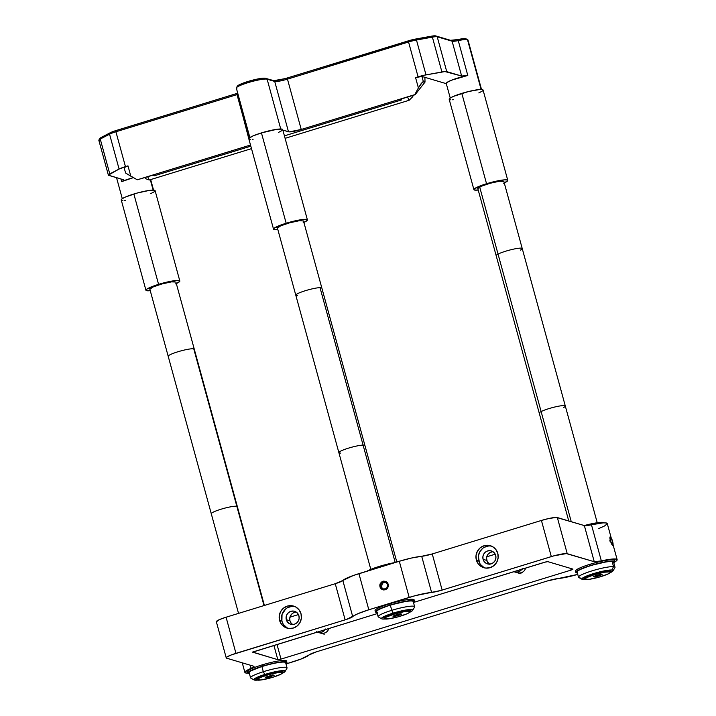 <?xml version="1.0" encoding="UTF-8"?>
<svg xmlns="http://www.w3.org/2000/svg" width="716" height="716" viewBox="0 0 716 716"><rect width="100%" height="100%" fill="white"/><g stroke="black" fill="none" stroke-linecap="round" stroke-linejoin="round"><path stroke-width="1.07" d="M282.167 672.431L281.844 671.268L282.167 672.431A13.309 1.835 -15.3 0 1 282.578 672.736A13.309 1.835 -15.3 0 1 271.624 677.622A13.309 1.835 -15.3 0 1 257.321 680.057A13.309 1.835 -15.3 0 1 256.91 679.761A13.309 1.835 -15.3 0 1 267.856 674.866A13.309 1.835 -15.3 0 1 282.167 672.431L278.264 672.539L268.965 674.553L260.132 677.56L256.919 679.797L261.224 679.958L273.002 677.211L280.833 674.239L282.471 673.094L282.167 672.431M265.341 677.247L272.984 674.902L274.147 675.251L266.495 677.596L265.341 677.247L272.984 674.902L274.147 675.251L270.899 676.593L270.585 675.448L270.899 676.593L266.495 677.596L266.298 676.853L266.495 677.596L265.341 677.247M409.749 611.321L409.436 610.157L409.749 611.321A13.309 1.835 -15.3 0 1 410.161 611.625A13.309 1.835 -15.3 0 1 399.215 616.512A13.309 1.835 -15.3 0 1 384.904 618.946A13.309 1.835 -15.3 0 1 384.492 618.642A13.309 1.835 -15.3 0 1 395.447 613.755A13.309 1.835 -15.3 0 1 409.749 611.321L403.806 611.759L394.069 614.167L386.237 617.147L384.51 618.687L388.806 618.839L398.105 616.825L406.939 613.818L409.471 612.502L410.152 611.58L409.749 611.321M392.923 616.136L396.172 614.793L400.575 613.791L401.73 614.131L398.49 615.483L394.086 616.476L392.923 616.136L400.575 613.791L401.73 614.131L398.49 615.483L398.177 614.337L398.49 615.483L394.086 616.476L393.881 615.742L394.086 616.476L392.923 616.136M610.13 571.807L609.808 570.643L610.13 571.807A13.309 1.835 -15.3 0 1 610.533 572.111A13.309 1.835 -15.3 0 1 599.587 576.998A13.309 1.835 -15.3 0 1 585.276 579.432A13.309 1.835 -15.3 0 1 584.865 579.128A13.309 1.835 -15.3 0 1 595.819 574.241A13.309 1.835 -15.3 0 1 610.13 571.807L604.179 572.245L594.441 574.653L586.61 577.633L584.883 579.172L589.178 579.325L598.478 577.311L607.311 574.304L609.844 572.988L610.13 571.807M593.295 576.622L596.544 575.279L600.948 574.277L602.102 574.617L598.862 575.968L594.459 576.962L593.295 576.622L600.948 574.277L602.102 574.617L598.862 575.968L598.549 574.823L598.862 575.968L594.459 576.962L594.253 576.228L594.459 576.962L593.295 576.622M325.118 629.588A6.757 6.534 106.5 0 1 317.116 632.04M316.535 631.754L318.969 632.523L321.511 632.273L323.793 631.047L325.458 629.015M521.892 569.211A6.757 6.534 106.5 0 1 513.891 571.663M513.309 571.377L515.744 572.147L518.295 571.896L520.568 570.67L522.232 568.638M610.408 540.777L609.432 540.929L610.408 540.777L609.907 537.859L610.336 536.839L612.592 541.421A4.457 0.958 -107.1 0 1 613.003 545.136A4.457 0.958 -107.1 0 1 610.408 540.777A4.457 0.958 -107.1 0 1 610.48 536.91A4.457 0.958 -107.1 0 1 612.592 541.421L613.093 544.339L612.663 545.359L610.408 540.777M612.52 544.822L611.187 542.719L610.166 538.987L610.48 537.376L611.822 539.479L610.417 539.909L611.822 539.479L612.833 543.202L611.715 543.551L612.833 543.202L612.52 544.822L612.833 543.202L611.822 539.479L610.48 537.376L610.166 538.987L611.187 542.719L612.52 544.822M386.765 588.194L383.123 589.313L380.42 586.637L383.687 589.134L380.42 586.637L381.36 582.851L382.416 583.173L381.476 586.959L382.416 583.173L381.36 582.851L384.993 581.741L387.705 584.408L384.993 581.741L381.36 582.851L380.42 586.637L383.123 589.313L386.765 588.194L387.705 584.408L386.765 588.194M385.494 582.224L382.416 583.173L385.494 582.224M385.226 589.778L381.941 589.438L379.901 586.798L380.294 583.415L382.89 581.267L386.175 581.607L388.224 584.247L388.17 586.825L387.338 588.355L385.226 589.778L383.543 589.948L381.243 588.955L380.205 587.603L379.766 585.07L380.294 583.415L382.102 581.598L383.731 581.097L386.175 581.607L387.463 582.717L388.224 584.247L388.17 586.825L386.73 588.973L385.226 589.778M294.706 606.488A11.483 11.107 -73.5 0 0 281.898 621.058L279.58 620.378A11.483 11.107 106.5 0 1 293.569 606.076A11.483 11.107 106.5 0 1 298.08 625.14A11.483 11.107 106.5 0 1 279.58 620.378L281.898 621.058L282.041 614.418L285.747 608.895M296.281 612.117A6.757 6.534 -73.5 0 0 289.953 620.79L286.31 619.707A6.757 6.534 106.5 0 1 294.545 611.294A6.757 6.534 106.5 0 1 297.194 622.508A6.757 6.534 106.5 0 1 286.31 619.707L289.953 620.79L289.756 618.168L291.287 614.561L293.3 612.905L295.762 612.144M493.055 551.741A6.757 6.534 -73.5 0 0 486.728 560.413L483.085 559.33A6.757 6.534 106.5 0 1 491.319 550.917A6.757 6.534 106.5 0 1 495.705 555.464L494.55 553.137L492.608 551.463L490.174 550.693L487.632 550.944L485.35 552.179L483.685 554.202L482.897 556.717L483.085 559.33L484.24 561.657L486.182 563.331L488.616 564.101L491.158 563.85L493.44 562.615L495.105 560.592L495.902 558.077L495.705 555.464A6.757 6.534 106.5 0 1 487.471 563.877A6.757 6.534 106.5 0 1 483.085 559.33L486.728 560.413A6.757 6.534 -73.5 0 0 489.377 564.136M491.48 546.111A11.483 11.107 -73.5 0 0 478.673 560.691L476.355 560.002A11.483 11.107 106.5 0 1 490.344 545.699A11.483 11.107 106.5 0 1 497.799 553.423L498.13 557.871L496.779 562.141L493.959 565.586L490.084 567.681L485.752 568.101L481.617 566.795L478.324 563.948L476.355 560.002L476.024 555.553L477.375 551.275L480.203 547.83L484.079 545.735L488.41 545.315L492.536 546.63L495.839 549.476L497.799 553.423A11.483 11.107 106.5 0 1 483.81 567.716A11.483 11.107 106.5 0 1 476.355 560.002L478.673 560.691A11.483 11.107 -73.5 0 0 484.992 567.994M544.652 562.23L547.83 561.648L572.979 569.113L571.117 570.079L570.661 568.423L571.117 570.079L281.003 659.096L277.817 659.678L273.879 645.304L277.817 659.678L252.587 652.16L377.296 613.576L252.623 652.052L277.817 659.678L279.983 659.373L281.003 659.096L276.967 644.355L281.003 659.096L571.117 570.079L572.979 569.113L547.83 561.648L546.165 561.827L413.633 602.425L544.652 562.23M289.944 617.183L298.438 614.57L289.944 617.183M486.719 556.806L495.212 554.193L486.719 556.806M320.687 633.15L323.229 633.409L325.69 632.658L327.695 631.002L329.038 628.38M517.462 572.773L520.004 573.042L522.465 572.281L524.47 570.625L525.812 568.003M611.16 537.77L607.266 523.548A22.966 3.168 164.7 0 0 591.461 524.765L584.354 525.58A10.812 1.495 164.7 0 0 591.461 524.765L601.351 560.897A10.812 1.495 -15.3 0 1 594.244 561.711L584.354 525.58L557.343 517.561L567.233 553.701L594.244 561.711L584.354 525.58L556.457 517.444L548.984 518.465L541.421 520.451L551.311 556.592A13.514 1.862 -15.3 0 1 567.233 553.701L557.343 517.561A13.514 1.862 164.7 0 0 541.421 520.451L432.249 553.951L421.706 556.287A10.812 1.495 164.7 0 0 432.249 553.951L442.139 590.082A10.812 1.495 -15.3 0 1 431.587 592.427L421.706 556.287L411.494 558.033L399.295 561.263L409.185 597.404A22.966 3.168 -15.3 0 1 431.587 592.427L421.706 556.287A22.966 3.168 164.7 0 0 399.295 561.263L358.931 573.65L368.821 609.781L409.185 597.404L399.295 561.263L353.248 575.521L342.83 580.488L352.711 616.628A22.966 3.168 -15.3 0 1 368.821 609.781L358.931 573.65A22.966 3.168 164.7 0 0 342.83 580.488L335.249 583.71A10.812 1.495 164.7 0 0 342.83 580.488L352.711 616.628A10.812 1.495 -15.3 0 1 345.139 619.85L335.249 583.71L226.077 617.21A13.514 1.862 164.7 0 0 216.348 621.757L226.238 657.888A13.514 1.862 -15.3 0 1 235.958 653.341L226.077 617.21L219.624 619.519L216.366 621.792M598.818 528.515L604.537 525.992L607.275 523.727L606.246 522.948L603.006 522.877L591.461 524.765L601.351 560.897L594.244 561.711L566.338 553.584L553.835 555.849L440.707 590.512L415.307 595.649L368.821 609.781L358.322 613.523L346.508 619.412L231.384 654.898L226.945 657.002L226.256 657.932L226.659 658.201L253.67 666.211L226.659 658.201A13.514 1.862 -15.3 0 1 226.238 657.888M253.67 666.211A10.812 1.495 -15.3 0 1 254.001 666.453A10.812 1.495 -15.3 0 1 251.083 668.368L250.215 665.191L251.083 668.368L245.024 671.885L245.337 672.861L247.915 673.156A22.966 3.168 -15.3 0 1 244.89 672.431A22.966 3.168 -15.3 0 1 251.083 668.368L253.67 666.999L253.67 666.211M292.844 661.852L285.988 663.956L301.069 659.033L308.954 655.006A10.812 1.495 -15.3 0 1 316.535 651.784L547.489 580.927A10.812 1.495 -15.3 0 1 558.033 578.582L577.758 574.402A22.966 3.168 -15.3 0 1 558.033 578.582L547.489 580.927L316.535 651.784L308.954 655.006A22.966 3.168 -15.3 0 1 292.844 661.852M614.418 562.132L616.816 560.485L617.165 559.858L616.127 559.089L610.542 559.241L601.351 560.897A22.966 3.168 -15.3 0 1 617.156 559.688A22.966 3.168 -15.3 0 1 614.91 561.854M541.421 520.451L432.249 553.951L442.139 590.082L551.311 556.592L541.421 520.451M479.469 562.767L478.342 556.234L479.693 551.964L482.521 548.519M484.356 547.275L488.545 545.995M483.935 567.484L480.642 564.638M293.05 624.782L291.108 623.108L289.953 620.79A6.757 6.534 -73.5 0 0 292.602 624.513M489.825 564.405L487.193 561.63L486.531 557.791L488.061 554.184L490.075 552.528L492.536 551.768M287.581 607.651L291.77 606.371M287.161 627.86L283.858 625.014M282.686 623.144L281.898 621.058A11.483 11.107 -73.5 0 0 288.217 628.371M298.93 615.841L297.767 613.514L295.833 611.84L293.399 611.07L290.857 611.321L288.575 612.547L286.91 614.579L286.114 617.094L286.31 619.707L287.465 622.034L289.407 623.708L291.833 624.477L294.383 624.227L296.666 622.992L298.33 620.969L299.118 618.454L298.93 615.841M235.958 653.341L345.139 619.85L335.249 583.71L226.077 617.21L235.958 653.341M301.024 613.8L301.355 618.248L300.004 622.517L297.176 625.963L293.3 628.057L288.978 628.478L284.843 627.171L281.549 624.325L279.58 620.378L279.249 615.93L280.6 611.652L283.429 608.206L287.304 606.112L291.636 605.691L295.762 606.998L299.064 609.844L301.024 613.8M613.845 563.027L614.883 561.63L614.274 561.237L608.332 561.389L590.387 565.568A20.263 2.792 -15.3 0 1 614.901 561.693L614.552 560.395A20.263 2.792 164.7 0 0 590.038 564.271A20.263 2.792 164.7 0 0 575.449 571.091L575.807 572.388A20.263 2.792 -15.3 0 1 590.387 565.568L590.038 564.271L590.387 565.568L578.465 570.097L575.825 572.442L577.767 573.015M577.373 572.997A20.263 2.792 -15.3 0 1 575.807 572.388M614.901 561.693A20.263 2.792 -15.3 0 1 613.863 563.018M285.881 663.651L286.919 662.255L282.972 661.736L273.78 663.213L262.432 666.193A20.263 2.792 -15.3 0 1 286.937 662.318L286.588 661.029A20.263 2.792 164.7 0 0 262.074 664.904A20.263 2.792 164.7 0 0 247.494 671.724L247.843 673.013A20.263 2.792 -15.3 0 1 262.432 666.193L262.074 664.904L262.432 666.193L248.908 671.671L247.87 673.067L249.803 673.649M249.419 673.622A20.263 2.792 -15.3 0 1 247.843 673.013M286.937 662.318A20.263 2.792 -15.3 0 1 285.899 663.643M413.472 602.541L414.358 601.753L413.902 600.751L407.959 600.903L390.014 605.083A20.263 2.792 -15.3 0 1 414.528 601.207L414.17 599.91A20.263 2.792 164.7 0 0 389.665 603.785A20.263 2.792 164.7 0 0 375.077 610.605L375.435 611.903A20.263 2.792 -15.3 0 1 390.014 605.083L389.665 603.785L390.014 605.083L378.093 609.611L375.452 611.956L377.395 612.529M377.001 612.511A20.263 2.792 -15.3 0 1 375.435 611.903M414.528 601.207A20.263 2.792 -15.3 0 1 413.49 602.532M583.585 525.741L597.735 522.671L602.353 522.34L604.286 522.913M604.232 522.823A20.263 2.792 164.7 0 0 584.274 525.553M379.677 567.278L379.426 566.356A20.263 2.792 164.7 0 0 366.968 571.18L379.426 566.356L395.187 562.525A20.263 2.792 164.7 0 0 379.426 566.356L379.677 567.278M481.519 89.482L467.995 40.042A16.208 2.237 164.7 0 0 467.494 39.675L481.116 89.464L467.494 39.675A16.208 2.237 -15.3 0 1 467.754 39.783L466.125 38.87A14.857 2.05 164.7 0 0 457.417 39.613L450.489 40.302L434.979 35.8L413.83 39.407L285.174 78.608L273.915 80.648L264.526 78.16L258.87 78.769L245.355 82.313L239.242 84.792L237.309 86.511M150.306 179.689L153.152 190.098L150.306 179.689M248.828 138.859L236.987 93.429A12.163 1.674 164.7 0 0 237.73 93.196L114.22 131.126L101.028 137.553L99.864 138.358L100.079 138.832M466.152 38.888L457.417 39.613L458.258 40.597A10.812 1.495 -15.3 0 1 452.109 41.206L435.605 35.881A9.46 1.307 164.7 0 0 431.381 36.194L415.459 39.076A9.46 1.307 164.7 0 0 408.532 40.794L287.447 77.946L287.465 79.136A10.812 1.495 -15.3 0 1 274.729 81.454L265.502 78.286L273.109 80.55A12.163 1.674 164.7 0 0 287.447 77.946L287.465 79.136L408.559 41.984L408.532 40.794L408.559 41.984A10.812 1.495 -15.3 0 1 416.47 40.024L415.459 39.076L416.47 40.024L432.392 37.134L431.381 36.194L432.392 37.134A10.812 1.495 -15.3 0 1 437.216 36.785L435.605 35.881L450.489 40.302A12.163 1.674 164.7 0 0 457.417 39.613L458.258 40.597A16.208 2.237 -15.3 0 1 467.494 39.675A16.208 2.237 164.7 0 0 458.258 40.597L467.79 75.44L461.641 76.048L444.967 71.564L424.14 75.243L415.566 77.605L421.939 76.451L446.319 83.683L421.939 76.451A5.406 0.743 164.7 0 0 415.566 77.605L418.395 87.934L421.348 83.298L423.353 81.615L421.939 76.451L423.353 81.615L425.009 82.107L415.092 94.745L399.958 99.39L401.658 99.891L399.958 99.39L415.092 94.745L425.009 82.107L424.919 77.337L425.009 82.107L422.565 81.973L418.395 87.934L415.566 77.605L418.09 76.836A10.812 1.495 -15.3 0 1 426.002 74.876L441.924 71.985A10.812 1.495 -15.3 0 1 446.748 71.636L461.641 76.048L452.109 41.206A10.812 1.495 164.7 0 0 458.258 40.597L467.79 75.44A16.208 2.237 164.7 0 0 446.247 83.45L450.239 98.038M401.22 98.996L401.658 99.891L284.422 135.861M303.154 222.783L307.262 220.358L306.869 219.49L303.969 219.382L286.167 223.24A17.56 2.425 -15.3 0 1 307.406 219.884L282.695 129.542A17.56 2.425 164.7 0 0 261.447 132.899L286.167 223.24L274.443 227.992L273.548 229.201L274.067 229.55L277.844 229.576A17.56 2.425 -15.3 0 1 273.53 229.156A17.56 2.425 -15.3 0 1 286.167 223.24L261.447 132.899L253.061 135.906L248.953 138.331L237.014 94.619L115.92 131.771L125.452 166.622L115.92 131.771A10.812 1.495 164.7 0 0 109.557 134.196L119.089 169.039L109.557 134.196L100.249 139.047L109.781 173.899L119.089 169.039A10.812 1.495 -15.3 0 1 125.452 166.622L127.976 165.852L130.795 176.172L125.649 173.075L124.083 167.669L125.649 173.075L137.257 179.788L152.732 175.241L154.423 175.751L152.732 175.241L137.257 179.788L250.519 145.035L137.257 179.788L130.795 176.172L127.976 165.852A5.406 0.743 164.7 0 0 124.083 167.669L127.976 165.852L119.089 169.039L108.376 175.143L123.591 179.779L123.707 180.45L121.666 181.64L133.391 177.622A16.208 2.237 164.7 0 0 121.666 181.64L120.941 178.991L121.666 181.64A10.812 1.495 -15.3 0 0 123.922 180.02A10.812 1.495 -15.3 0 0 123.591 179.779L108.698 175.357A10.812 1.495 -15.3 0 1 108.367 175.116A10.812 1.495 -15.3 0 1 109.781 173.899L100.249 139.047A10.812 1.495 164.7 0 0 98.835 140.264L108.367 175.116M237.014 94.619A10.812 1.495 164.7 0 0 238.034 94.297A10.812 1.495 -15.3 0 1 237.014 94.619L236.987 93.429L115.894 130.581L115.92 131.771L237.014 94.619M236.844 88.48A16.208 2.237 -15.3 0 1 236.414 87.773A16.208 2.237 -15.3 0 1 250.77 81.848A16.208 2.237 -15.3 0 1 267.122 79.19L280.735 128.978L267.122 79.19L274.729 81.454L288.494 131.789L282.847 130.106L289.21 131.878L301.239 129.471L414.761 94.646L418.395 87.934L414.761 94.646L301.239 129.471A10.812 1.495 -15.3 0 1 288.494 131.789L274.729 81.454A10.812 1.495 164.7 0 0 287.465 79.136L301.239 129.471L287.465 79.136L408.559 41.984L418.09 76.836L408.559 41.984A10.812 1.495 164.7 0 1 416.47 40.024L426.002 74.876L416.47 40.024L432.392 37.134L441.924 71.985L432.392 37.134A10.812 1.495 164.7 0 1 437.216 36.785L446.748 71.636L437.216 36.785L452.109 41.206L461.641 76.048A10.812 1.495 -15.3 0 0 467.79 75.44L451.563 80.192L446.927 82.501L446.247 83.316L446.748 83.817M250.824 146.171L154.423 175.751M236.414 87.773L237.354 86.153A14.857 2.05 164.7 0 1 250.519 80.72A14.857 2.05 164.7 0 1 265.502 78.286L267.122 79.19A16.208 2.237 164.7 0 0 249.687 82.161A16.208 2.237 164.7 0 0 236.343 88.113L249.866 137.553M109.557 134.196A10.812 1.495 -15.3 0 1 115.92 131.771L115.894 130.581A9.46 1.307 164.7 0 0 110.327 132.702L109.557 134.196L110.327 132.702L101.028 137.553L100.249 139.047L109.557 134.196M99.166 140.506A10.812 1.495 -15.3 0 1 98.88 140.041A10.812 1.495 -15.3 0 1 100.249 139.047L101.028 137.553A9.46 1.307 164.7 0 0 99.828 138.421L98.88 140.041M409.113 100.285L412.846 96.597L412.353 95.586L412.846 96.597L412.828 95.443L412.846 96.597L409.113 100.285L407.529 97.063L409.113 100.285L285.102 138.331L409.113 100.285M145.438 178.642L149.268 180.011L147.684 176.789L149.268 180.011L251.504 148.642L149.268 180.011L145.438 178.642L144.936 177.631L145.438 178.642M193.759 348.853A13.514 1.862 -15.3 0 1 194.269 349.184A13.514 1.862 164.7 0 0 193.759 348.853L236.835 506.31A13.514 1.862 -15.3 0 1 237.345 506.642A13.514 1.862 164.7 0 0 236.835 506.31L193.759 348.853A13.514 1.862 164.7 0 0 179.161 351.395A13.514 1.862 164.7 0 0 168.206 356.308A13.514 1.862 -15.3 0 1 179.161 351.395A13.514 1.862 -15.3 0 1 193.759 348.853M168.716 356.64A13.514 1.862 -15.3 0 1 168.206 356.308L149.438 287.698M211.793 514.097A13.514 1.862 -15.3 0 1 211.283 513.766A13.514 1.862 -15.3 0 1 222.237 508.852A13.514 1.862 -15.3 0 1 236.835 506.31L263.998 605.575L236.835 506.31A13.514 1.862 164.7 0 0 222.237 508.852A13.514 1.862 164.7 0 0 211.283 513.766L168.206 356.308M320.016 287.644A13.514 1.862 -15.3 0 1 321.86 288.065A13.514 1.862 164.7 0 0 320.016 287.644L363.093 445.101A13.514 1.862 -15.3 0 1 364.936 445.531A13.514 1.862 164.7 0 0 363.093 445.101L320.016 287.644A13.514 1.862 164.7 0 0 305.114 290.777A13.514 1.862 164.7 0 0 295.798 295.198A13.514 1.862 -15.3 0 1 305.114 290.777A13.514 1.862 -15.3 0 1 320.016 287.644M297.641 295.619A13.514 1.862 -15.3 0 1 295.798 295.198L277.029 226.587M340.718 453.085A13.514 1.862 -15.3 0 1 338.874 452.655A13.514 1.862 -15.3 0 1 348.191 448.234A13.514 1.862 -15.3 0 1 363.093 445.101L395.214 562.516L363.093 445.101A13.514 1.862 164.7 0 0 348.191 448.234A13.514 1.862 164.7 0 0 338.874 452.655L295.798 295.198M597.242 522.743L565.309 406.017A13.514 1.862 164.7 0 0 555.544 406.831A13.514 1.862 164.7 0 0 541.126 411.566L571.252 521.687L541.126 411.566A13.514 1.862 -15.3 0 1 555.544 406.831A13.514 1.862 -15.3 0 1 565.309 406.017L522.232 248.55A13.514 1.862 164.7 0 0 512.468 249.374A13.514 1.862 164.7 0 0 498.05 254.108L541.126 411.566A13.514 1.862 164.7 0 0 539.246 413.141A13.514 1.862 -15.3 0 1 541.126 411.566L498.05 254.108A13.514 1.862 164.7 0 0 496.17 255.684A13.514 1.862 -15.3 0 1 498.05 254.108L479.684 186.992L498.05 254.108A13.514 1.862 -15.3 0 1 512.468 249.374A13.514 1.862 -15.3 0 1 522.232 248.55A13.514 1.862 -15.3 0 1 520.353 250.126M565.309 406.017A13.514 1.862 -15.3 0 1 563.429 407.592M145.939 290.266A17.56 2.425 -15.3 0 0 150.262 290.687L146.485 290.66L146.082 289.792L146.861 289.103L158.576 284.35L133.865 194.009A17.56 2.425 164.7 0 0 121.228 199.916L145.939 290.266A17.56 2.425 -15.3 0 1 158.576 284.35L176.387 280.493L179.277 280.6L179.68 281.469L175.563 283.894M175.894 282.023L171.527 281.871L162.093 283.912L153.126 286.964L149.868 289.237M121.246 199.97L122.141 198.762L125.479 197.016L137.15 193.052L149.411 190.393L154.566 190.25L154.96 191.127M154.191 191.807L150.852 193.553M125.542 200.346L124.665 200.417M122.919 200.471L121.765 200.319M179.823 280.994L155.104 190.653A17.56 2.425 164.7 0 0 133.865 194.009L158.576 284.35A17.56 2.425 -15.3 0 1 179.823 280.994A17.56 2.425 -15.3 0 1 176.324 283.563M473.903 189.642A17.56 2.425 -15.3 0 0 478.216 190.062L474.44 190.035L473.92 189.686L474.815 188.478L486.54 183.726L461.82 93.384A17.56 2.425 164.7 0 0 449.183 99.291L473.903 189.642A17.56 2.425 -15.3 0 1 486.54 183.726L504.341 179.868L507.241 179.976L507.635 180.844L503.527 183.269M503.858 181.399L499.491 181.238L490.057 183.287L481.08 186.339L477.823 188.612M449.2 99.345L450.104 98.137L453.443 96.392L468.425 91.55L479.63 89.518L482.521 89.625L482.924 90.502M482.145 91.183L478.807 92.928M453.505 99.721L452.619 99.793M450.883 99.837L449.729 99.685M507.778 180.369L483.067 90.019A17.56 2.425 164.7 0 0 461.82 93.384L486.54 183.726A17.56 2.425 -15.3 0 1 507.778 180.369A17.56 2.425 -15.3 0 1 504.279 182.929M282.551 130.017L282.149 129.14L276.994 129.283L261.447 132.899A17.56 2.425 164.7 0 0 248.81 138.806L273.53 229.156M396.807 562.024L303.495 220.949L299.118 220.752L289.685 222.801L280.708 225.853L277.45 228.127M281.773 130.697L278.435 132.442M253.133 139.235L252.247 139.307M250.51 139.351L249.356 139.199M307.406 219.884A17.56 2.425 -15.3 0 1 303.906 222.443M281.719 673.586L285.102 671.429L284.44 670.713L281.504 670.704L264.804 674.463A16.208 2.237 -15.3 0 1 285.075 671.474L286.964 668.234A18.911 2.613 164.7 0 0 263.318 671.715A18.911 2.613 164.7 0 0 250.833 678.124L254.108 679.949A16.208 2.237 -15.3 0 1 264.804 674.463L263.318 671.715L261.904 666.56A18.911 2.613 164.7 0 0 249.15 672.655L250.564 677.819A18.911 2.613 -15.3 0 1 263.318 671.715A18.911 2.613 -15.3 0 1 287.053 667.84L285.639 662.676A18.911 2.613 164.7 0 0 261.904 666.56L263.318 671.715L264.804 674.463L254.493 678.786L253.956 679.833L257.527 680.111A16.208 2.237 -15.3 0 1 254.108 679.949M257.626 679.565L256.033 679.242L257.483 677.703L265.439 674.588A14.051 1.942 -15.3 0 1 282.865 671.474A14.051 1.942 -15.3 0 1 282.516 672.494L283.026 671.966L282.444 671.34L278.005 671.563L265.439 674.588A14.051 1.942 -15.3 0 0 256.024 678.822A14.051 1.942 -15.3 0 0 256.838 679.52M285.075 671.474A16.208 2.237 -15.3 0 1 282.22 673.353M613.039 570.849A16.208 2.237 -15.3 0 1 610.175 572.728L612.86 571.073L613.12 570.554L611.84 570.017A16.208 2.237 -15.3 0 1 613.039 570.849L614.928 567.609A18.911 2.613 164.7 0 0 613.531 566.633A18.911 2.613 164.7 0 0 591.505 571.019A18.911 2.613 164.7 0 0 578.797 577.49L582.072 579.316A16.208 2.237 -15.3 0 1 592.964 573.776A16.208 2.237 -15.3 0 1 611.84 570.017L613.531 566.633L612.117 561.478A18.911 2.613 164.7 0 0 591.327 565.479A18.911 2.613 164.7 0 0 577.114 572.03L578.519 577.194A18.911 2.613 -15.3 0 1 592.732 570.643A18.911 2.613 -15.3 0 1 613.531 566.633A18.911 2.613 -15.3 0 1 615.008 567.206L613.594 562.051A18.911 2.613 164.7 0 0 612.117 561.478L613.531 566.633L611.84 570.017L603.248 571.082L591.273 574.313L582.931 577.821L581.822 579.011L583.101 579.548A16.208 2.237 -15.3 0 1 582.072 579.316M580.005 577.767A18.911 2.613 -15.3 0 1 578.519 577.194M584.802 578.895A14.051 1.942 -15.3 0 1 583.979 578.188A14.051 1.942 -15.3 0 1 595.408 573.346A14.051 1.942 -15.3 0 1 609.925 570.652A14.051 1.942 -15.3 0 1 610.82 570.849A14.051 1.942 -15.3 0 1 610.471 571.869M583.101 579.548L585.491 579.486A16.208 2.237 -15.3 0 1 583.101 579.548M585.017 578.913L583.907 578.447L586.082 576.738L597.269 572.827L608.636 570.652L611.034 571.117L610.077 572.147M412.667 610.363L414.555 607.123A18.911 2.613 164.7 0 0 391.759 610.336L393.129 613.12A16.208 2.237 -15.3 0 1 412.667 610.363A16.208 2.237 -15.3 0 1 409.803 612.243L412.604 610.453L412.237 609.647L411.172 609.513L404.996 610.175L396.154 612.234L387.642 614.981L382.308 617.505L381.592 618.132L381.959 618.937L385.119 619A16.208 2.237 -15.3 0 1 381.7 618.83A16.208 2.237 -15.3 0 1 393.129 613.12L391.759 610.336A18.911 2.613 -15.3 0 1 414.636 606.721L413.221 601.565A18.911 2.613 164.7 0 0 390.345 605.181L391.759 610.336L390.345 605.181A18.911 2.613 164.7 0 0 376.732 611.545L378.146 616.709A18.911 2.613 -15.3 0 1 391.759 610.336A18.911 2.613 164.7 0 0 378.424 617.004L381.7 618.83M384.904 618.445L383.66 617.622L385.387 616.422L396.279 612.511L407.905 610.184L410.635 610.551L409.919 611.518M256.91 679.761L256.48 678.213M282.578 672.736L282.158 671.187M384.492 618.642L384.071 617.094M410.161 611.625L409.74 610.077M584.865 579.128L584.444 577.579M610.533 572.111L610.113 570.562M317.823 632.3L324.259 634.206M514.607 571.923L521.033 573.829M242.259 662.828L244.89 672.431M617.156 559.688L613.075 544.795M150.673 179.582L153.555 190.107M122.284 198.663L116.538 177.684M264.383 605.45L175.912 282.059M238.535 613.379L211.283 513.766M370.807 569.39L338.874 452.655M568.737 520.944L477.402 187.073M522.232 248.55L503.867 181.434"/></g></svg>
